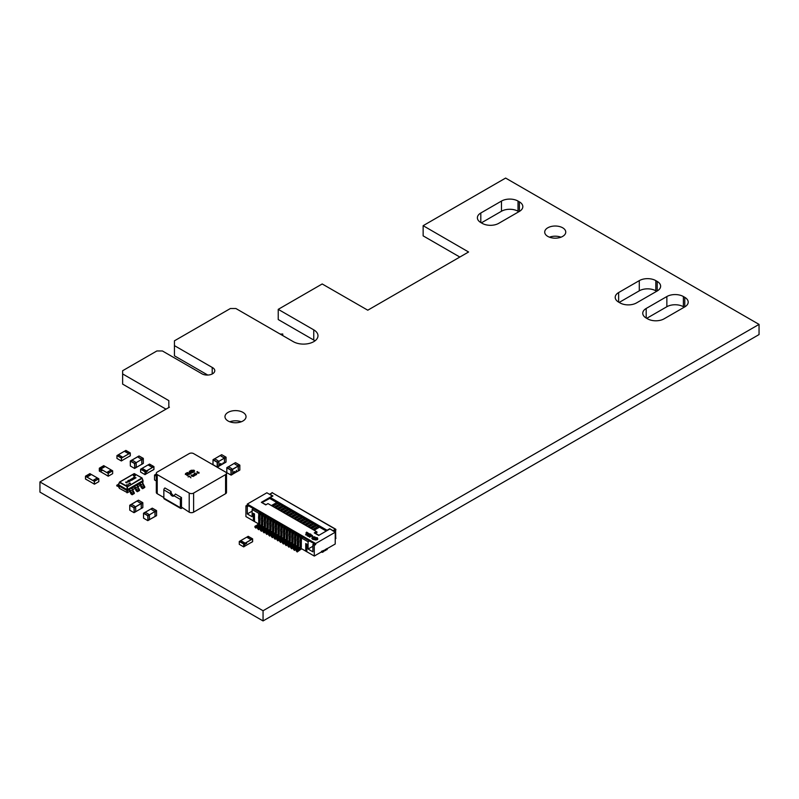 <?xml version="1.0" encoding="UTF-8"?>
<svg xmlns="http://www.w3.org/2000/svg" width="799" height="799" viewBox="0 0 799 799"><rect width="100%" height="100%" fill="white"/><g stroke="black" fill="none" stroke-linecap="round" stroke-linejoin="round"><path stroke-width="1.2" d="M263.061 610.746L263.061 620.933L759.05 334.571L759.05 324.394L263.061 610.746L39.95 481.927L169.428 407.18L168.829 407.041L168.829 400.619L122.627 373.922L122.627 370.736L156.874 350.961L162.397 350.961L201.568 373.572A7.541 4.355 0 0 0 209.897 374.781A7.541 4.355 0 0 0 214.781 370.706A7.541 4.355 0 0 0 212.204 367.43L174.432 345.627L174.432 340.823L230.382 308.524L235.905 308.524L293.303 341.662A14.452 8.35 0 0 0 309.063 343.47A14.452 8.35 0 0 0 317.982 335.76A14.452 8.35 0 0 0 313.747 329.857L278.232 309.353L322.197 283.965L367.77 310.202L468.584 251.995L423.14 225.688L505.617 178.067L759.05 324.394M263.061 620.933L39.95 492.114L39.95 481.927M165.992 409.158L122.627 384.099L122.627 373.922M207.76 375.051L174.432 355.815L174.432 345.627M314.976 340.853A14.452 8.35 0 0 0 313.747 340.044L278.232 319.54L278.232 309.353M459.834 257.048L423.14 235.865L423.14 225.688M241.248 421.782A10.527 6.072 0 0 0 229.762 421.782M481.358 222.861L501.482 211.246A11.695 6.752 180 0 1 518.022 211.246L518.841 211.725M560.968 237.183A10.527 6.072 0 0 0 549.482 237.183M619.175 302.431L639.29 290.816A11.695 6.752 180 0 1 655.829 290.816L656.658 291.295M646.731 318.342L666.855 306.726A11.695 6.752 180 0 1 683.395 306.726L684.224 307.206M228.065 420.983A10.527 6.072 0 0 0 239.53 422.301A10.527 6.072 0 0 0 246.032 416.688A10.527 6.072 0 0 0 235.505 410.606A10.527 6.072 0 0 0 224.978 416.688A10.527 6.072 0 0 0 228.065 420.983M519.4 201.857A11.695 6.752 180 0 1 522.826 206.631A11.695 6.752 180 0 1 519.4 211.405L498.726 223.34A11.695 6.752 180 0 1 482.187 223.34L480.808 222.551A11.695 6.752 180 0 1 477.383 217.777A11.695 6.752 180 0 1 480.808 213.003L501.482 201.068A11.695 6.752 180 0 1 518.022 201.068L519.4 201.857L519.4 211.405M547.784 236.394A10.527 6.072 0 0 0 559.26 237.712A10.527 6.072 0 0 0 565.752 232.1A10.527 6.072 0 0 0 555.225 226.017A10.527 6.072 0 0 0 544.708 232.1A10.527 6.072 0 0 0 547.784 236.394M657.207 281.428A11.695 6.752 180 0 1 660.633 286.202A11.695 6.752 180 0 1 657.207 290.976L636.533 302.911A11.695 6.752 180 0 1 620.004 302.911L618.626 302.112A11.695 6.752 180 0 1 615.2 297.338A11.695 6.752 180 0 1 618.626 292.564L639.29 280.629A11.695 6.752 180 0 1 655.829 280.629L657.207 281.428L657.207 290.976M684.773 297.338A11.695 6.752 180 0 1 688.199 302.112A11.695 6.752 180 0 1 684.773 306.886L664.099 318.821A11.695 6.752 180 0 1 647.56 318.821L646.181 318.022A11.695 6.752 180 0 1 642.756 313.248A11.695 6.752 180 0 1 646.181 308.474L666.855 296.539A11.695 6.752 180 0 1 683.395 296.539L684.773 297.338L684.773 306.886M212.204 373.982L212.204 367.43M280.289 334.142L282.746 333.982L282.746 335.41L280.289 333.982M223.271 462.761L222.801 463.42M220.394 455.51L220.404 455.49A11.695 6.752 0 0 0 224.639 457.897L224.689 458.007A11.695 6.752 120 0 0 224.699 462.831L218.706 466.296L224.699 462.831M221.353 463.869L220.314 463.79L219.765 464.668L220.344 465.018L220.914 464.179L220.115 464.778L220.214 464.189L221.353 463.869L220.654 463.54L219.935 464.319L220.344 465.018M220.953 463.82L220.904 464.509M220.844 464.079L219.915 464.569M214.282 458.986L214.402 458.916A11.695 6.752 180 0 1 218.586 461.333L218.696 461.522A11.695 6.752 -60 0 1 218.696 466.366L217.418 467.095L218.696 466.366M220.334 455.53A11.695 6.752 -60 0 1 220.344 455.48L220.444 455.42A11.695 6.752 0 0 0 224.639 457.837L224.749 458.037A11.695 6.752 120 0 0 224.749 462.871L224.629 462.931A11.695 6.752 180 0 1 224.589 462.921M220.374 455.42A11.695 6.752 0 0 0 220.384 455.42L214.472 458.936M224.699 462.861A11.695 6.752 120 0 0 224.719 462.931L226.017 462.002M224.639 457.897L218.656 461.472L224.689 458.007M218.656 466.426L217.388 467.165L213.043 464.748L217.198 467.095L217.198 462.261L213.013 459.844L212.963 464.618L217.198 467.095M214.402 458.916L213.123 459.655L214.312 458.916M155.246 511.43L155.246 511.44A11.695 6.752 -60 0 0 155.236 516.304L149.253 519.759L155.306 516.374A11.695 6.752 -60 0 1 155.296 511.5L155.266 511.34A11.695 6.752 -60 0 0 155.246 511.43L155.176 511.31A11.695 6.752 180 0 1 150.991 508.883L150.921 508.883A11.695 6.752 180 0 0 150.981 508.933L152.269 508.154L150.991 508.883M149.233 514.995L147.965 515.725L147.965 520.568L147.745 515.725L143.55 513.308L143.55 518.151L147.775 520.638L149.243 519.829A11.695 6.752 120 0 0 149.233 514.995L155.176 511.37A11.695 6.752 180 0 1 150.991 508.953L145.009 512.409M147.745 520.568L149.193 519.899M149.173 514.886L149.133 514.796A11.695 6.752 0 0 0 144.939 512.389L144.829 512.449M155.176 511.37L149.203 514.926M144.859 512.379L143.51 513.248L143.55 518.022M155.146 516.384A11.695 6.752 0 0 0 155.186 516.394L156.564 515.605L156.564 510.761L155.296 511.5M155.256 516.404A11.695 6.752 -60 0 1 155.256 516.394L156.534 515.675L155.286 516.344M156.314 474.306A11.695 6.752 180 0 0 155.965 474.187L154.537 475.055L154.537 479.889L156.314 480.958L154.577 479.959L154.577 475.115L156.314 475.864M236.524 470.331L236.164 471.001M234.177 463.47L234.227 463.44A11.695 6.752 0 0 0 238.422 465.857L238.472 465.957A11.695 6.752 120 0 0 238.482 470.791L232.489 474.246L238.412 470.831M235.126 471.819L234.387 471.47L233.658 472.239L234.127 472.978L234.696 472.139L233.897 472.728L233.997 472.149L234.796 471.81L234.686 472.469L235.126 471.819L234.147 471.77L233.608 472.648L234.127 472.978M234.686 472.469L234.736 471.77M234.626 472.029L233.698 472.529M228.065 466.896L228.184 466.866A11.695 6.752 180 0 1 232.359 469.293L232.429 469.422M232.439 474.386L231.171 475.125L226.826 472.708L230.981 475.055L230.981 470.221L226.796 467.795L226.826 472.708L230.981 475.055M234.117 463.48A11.695 6.752 -60 0 1 234.127 463.44L234.207 463.35A11.695 6.752 0 0 0 238.422 465.797L238.521 465.987A11.695 6.752 120 0 0 238.531 470.821L238.412 470.891A11.695 6.752 180 0 1 238.372 470.881M235.395 462.711L234.177 463.36A11.695 6.752 0 0 0 234.157 463.38L228.254 466.896M238.472 465.957L232.479 469.482A11.695 6.752 -60 0 1 232.469 474.326M232.399 469.353L238.422 465.857M228.184 466.866L226.906 467.605L228.095 466.876M136 462.801L134.731 463.53L134.731 468.374L134.512 463.53L130.327 461.113L130.327 465.957L134.552 468.444L136.01 467.635A11.695 6.752 120 0 0 136 462.801L142.032 459.145A11.695 6.752 -60 0 0 142.012 459.235L135.98 462.751M141.912 464.189A11.695 6.752 0 0 0 141.952 464.199L136.03 467.565L142.002 464.109A11.695 6.752 -60 0 1 142.012 459.275M131.745 460.204L137.648 456.758A11.695 6.752 120 0 0 137.638 456.798M141.942 459.175A11.695 6.752 180 0 1 137.768 456.758L137.748 456.748A11.695 6.752 180 0 1 137.698 456.688L137.698 456.688M134.512 468.374L135.96 467.705M135.94 462.691L135.9 462.601A11.695 6.752 0 0 0 131.705 460.194L131.605 460.254M142.022 464.209A11.695 6.752 -60 0 1 142.022 464.199L142.072 464.179A11.695 6.752 -60 0 1 142.062 459.305L142.032 459.145M142.012 459.155L141.942 459.115A11.695 6.752 180 0 1 137.768 456.688L139.036 455.959L137.768 456.688M141.982 464.139L134.731 468.374M142.052 464.199L143.381 463.34L142.052 464.149L143.331 463.41L143.331 458.566L142.062 459.305M135.381 506.886L141.393 503.35A11.695 6.752 180 0 1 137.218 500.933L137.098 501.003A11.695 6.752 120 0 0 137.088 501.043M135.47 511.829L141.453 508.354A11.695 6.752 -60 0 1 141.463 503.51L141.463 503.48A11.695 6.752 -60 0 1 141.483 503.38L141.513 503.46A11.695 6.752 180 0 1 141.503 503.45L141.513 503.54A11.695 6.752 -60 0 0 141.503 508.384L142.781 507.645L142.781 502.811L141.513 503.54M131.196 504.439L137.128 500.933A11.695 6.752 180 0 0 137.198 500.973L131.226 504.449M141.393 503.42A11.695 6.752 180 0 1 137.218 500.993M141.433 508.384L142.781 507.515M135.45 507.035L134.182 507.774L134.182 512.608L133.962 507.774L129.778 505.358L129.778 510.191L133.992 512.678L135.46 511.869A11.695 6.752 120 0 0 135.45 507.035L135.351 506.846A11.695 6.752 0 0 0 131.156 504.429L131.076 504.429M133.962 512.608L135.411 511.949M141.473 508.434L141.483 508.444A11.695 6.752 -60 0 1 141.473 508.434L142.831 507.585L142.831 502.741L138.487 500.194L137.218 500.933M138.377 500.264L137.148 500.923M135.421 506.975L141.463 503.51M95.131 479.909L94.632 479.56L95.181 479.879L93.533 480.828L94.352 481.368L94.352 484.114L92.974 483.315L94.412 484.204L98.816 481.657L98.816 478.791L94.412 481.338L94.412 484.204M94.632 479.56L97.328 477.932L91.376 474.496L86.971 477.043L92.924 480.549L94.632 479.56M93.533 480.828L94.412 481.338M95.73 478.921L97.937 478.281L98.816 478.791M86.971 477.043L92.924 480.549M92.924 480.479L97.328 477.932M89.668 475.485L86.362 476.753L85.533 476.284L85.533 479.02L86.971 479.849M91.326 474.526L89.178 475.135M88.569 476.054L86.362 476.693L85.483 476.184L89.888 473.637L90.776 474.147L89.118 475.105L89.668 475.425M85.483 476.184L85.483 479.05L86.911 479.879M97.887 478.321L97.328 478.002M85.533 479.02L94.352 484.114L94.352 481.368L85.533 476.284L85.533 479.02M101.853 467.815L100.195 468.773L99.376 468.294L99.376 471.03L100.754 471.889L99.316 471.06L99.316 468.194L103.73 465.647L104.609 466.157L102.402 468.134L101.853 467.755L102.402 468.064M103.011 467.145L104.609 466.157M100.195 468.773L99.316 468.194M100.195 468.703L101.853 467.755M100.804 469.053L106.756 472.559L111.171 469.942L105.218 466.506L100.804 469.053L106.756 472.559M106.756 472.489L111.171 469.942M107.366 472.838L108.195 473.388L108.195 476.124L106.816 475.385L108.245 476.214L108.245 473.348L107.366 472.838L109.024 471.889L108.464 471.57L108.964 471.919M109.573 470.931L111.78 470.301L112.659 470.811L108.245 473.348M112.659 470.811L112.659 473.667L108.245 476.214M101.413 470.641L101.962 470.641M101.583 470.891L101.133 470.261M101.213 470.022L101.813 470.391M99.376 471.03L108.195 476.124L108.195 473.388L99.376 468.294L99.376 471.03M101.083 469.712L101.583 470.301M100.594 470.212L100.604 469.403L99.645 469.323L100.594 470.212L99.735 469.133M100.494 469.902L100.005 469.253M111.72 470.331L111.171 470.012M105.158 466.546L104.609 466.226M145.018 471.76L145.897 471.25L145.068 471.79L145.068 474.526L146.447 473.737L145.018 474.626L145.018 471.76L140.604 469.213L140.604 472.079L145.018 474.626M144.299 470.331L146.507 470.961L152.459 467.525L148.045 464.918L142.092 468.354L145.897 471.25M143.69 469.343L141.483 468.703L140.604 469.213M142.092 468.354L146.507 470.901L152.459 467.465M150.861 466.476L153.068 467.175L153.887 466.696L153.887 469.442L152.509 470.301L153.947 469.472L153.947 466.606L153.068 467.115L150.861 466.476L148.654 464.569L149.533 464.059L153.947 466.606M150.252 465.557L148.654 464.569M147.386 470.921L146.886 471.38M145.068 474.526L153.887 469.442L153.887 466.696L145.068 471.79L145.068 474.526M147.805 470.651L147.445 471.16M146.646 471.8L145.827 471.73L145.857 472.698L146.646 471.8L145.877 471.76L145.857 472.698M146.047 471.65L145.568 472.379L146.107 471.68L146.297 472.299M146.247 471.959L145.518 472.339M148.654 464.628L148.105 464.948M142.092 468.424L141.543 468.733M126.112 452.254L129.418 453.522L130.247 453.043L130.247 455.78L128.809 456.609M127.211 452.823L129.418 453.462L130.297 452.953L125.882 450.406L125.004 450.976L126.602 451.904M125.004 450.916L126.661 451.874L126.112 452.184M130.297 452.953L130.297 455.82L128.869 456.648M118.442 454.701L122.856 457.308L128.809 453.812L124.394 451.265L118.442 454.701L122.856 457.308M122.856 457.248L128.809 453.812M120.649 456.678L121.148 456.329L120.599 456.648L122.247 457.597L121.418 458.137L121.418 460.873L122.796 460.084L121.368 460.973L116.954 458.426L116.954 455.56L117.843 455.05L120.04 455.69M122.247 457.597L121.368 458.107L116.954 455.56M121.368 458.107L121.368 460.973M125.004 450.976L124.454 451.295M118.442 454.771L117.892 455.08M121.418 460.873L130.247 455.78L130.247 453.043L121.418 458.137L121.418 460.873M243.685 544.009L244.574 543.5L243.745 544.039L243.745 546.776L245.123 545.977L243.685 546.876L243.685 544.009L239.281 541.462L239.281 544.329L243.685 546.876M242.976 542.571L245.173 543.21L251.136 539.715L246.721 537.168L240.769 540.603L244.574 543.5M242.367 541.592L240.159 540.953L239.281 541.462M240.769 540.603L245.173 543.15L251.136 539.715M249.528 538.726L251.735 539.425L252.564 538.945L252.564 541.682L251.186 542.541L252.624 541.712L252.624 538.846L251.735 539.355L249.528 538.726L247.33 536.818L248.209 536.309L252.624 538.846M248.928 537.797L247.33 536.818M246.601 543.39L246.092 543.739M246.482 542.891L245.962 543.4M243.745 546.776L252.564 541.682L252.564 538.945L243.745 544.039L243.745 546.776M245.313 544.049L244.504 543.979L244.534 544.938L245.313 544.049L244.554 544.009L244.534 544.938M244.724 543.889L244.913 544.519M244.923 544.209L244.194 544.588M247.33 536.878L246.781 537.198M240.769 540.663L240.219 540.983M225.578 472.059L193.608 453.602A3.116 1.798 0 0 0 189.203 453.602L157.223 472.059A3.116 1.798 0 0 0 156.314 473.338A3.116 1.798 0 0 0 157.223 474.606L189.203 493.073A3.116 1.798 0 0 0 193.608 493.073L225.578 474.606A3.116 1.798 0 0 0 226.497 473.338A3.116 1.798 0 0 0 225.578 472.059M193.608 493.073L193.608 512.169A3.116 1.798 180 0 1 189.203 512.169L181.483 507.075L181.483 497.527L175.42 494.022L174.022 495.76A3.116 1.798 60 0 1 173.673 496.089A3.116 1.798 60 0 1 170.197 493.552L171.006 491.475L164.944 487.979A1.558 0.899 120 0 0 163.845 489.887L163.845 498.157A1.558 0.899 120 0 0 164.165 498.876L180.704 508.424A1.558 0.899 120 0 0 181.483 508.344L182.172 507.944M181.483 497.527A1.558 0.899 120 0 0 180.374 499.435L180.374 507.705A1.558 0.899 120 0 0 180.704 508.424M226.497 473.338L226.497 492.434A3.116 1.798 180 0 1 225.578 493.702L225.578 474.606M193.608 512.169L225.578 493.702M157.223 474.606L157.223 493.702L163.845 497.527M157.223 493.702A3.116 1.798 180 0 1 156.314 492.434L156.314 473.338M195.016 472.958L195.056 474.147L196.574 473.697L196.614 474.536L194.896 474.376L194.557 473.118L195.176 473.108M194.796 473.258L195.056 474.147L196.574 473.697L196.614 474.536M194.217 473.577L195.016 473.018M193.398 476.394L191.61 476.174L191.191 475.065L193.008 475.305L193.398 476.454M191.191 475.125L193.008 475.365M189.463 476.084L190.911 477.802L189.413 476.394L188.095 476.873L189.633 476.184M192.449 472.728L189.753 471.53L190.941 473.607L187.575 472.788L189.623 474.366L186.866 472.768L190.502 473.238L189.253 471.39L189.693 471.14L192.449 472.728M187.296 475.585L188.035 474.496L185.358 474.456L185.588 473.467L186.676 473.398L185.688 474.226L188.374 474.266L187.296 475.585M186.896 475.415L188.035 474.496M185.358 474.456L186.277 473.168M185.867 473.657L185.688 474.286L186.836 474.207M186.836 474.276L188.374 474.266L188.135 475.265M197.403 471.57L197.453 472.768L198.971 472.319L199.011 473.158L197.283 472.998L196.944 471.74L197.563 471.73M197.193 471.869L197.453 472.768L198.971 472.319L199.011 473.158M193.937 471.869L193.188 472.309L190.432 470.711L193.997 470.212L194.616 471.001L193.937 471.869M193.797 474.336L195.655 475.065L194.337 475.105L194.257 475.864L194.027 475.115L192.719 474.956L194.047 474.936L193.797 474.336M174.132 495.6A3.116 1.798 60 0 1 171.006 491.475M187.875 475.125L188.035 474.556L187.875 475.125M185.358 474.526L185.588 473.537M185.867 473.727L185.688 474.286L185.867 473.727M188.374 474.326L188.135 475.325M197.453 472.828L197.193 471.939L197.653 472.359M198.971 472.379L199.011 473.218M197.822 472.479L198.761 473.078L198.701 472.509L197.822 472.958L198.701 472.509M189.942 471.81L191.111 473.507M189.902 474.197L187.565 472.798M187.336 472.559L190.042 473.118M189.693 471.2L192.399 472.768M190.492 470.741L191.211 470.261M191.211 470.331L193.997 470.212M193.997 470.271L194.606 471.04M191.101 470.671L193.258 471.979L193.638 470.431L191.101 470.671L193.258 471.919L193.638 470.431M189.633 476.244L190.911 477.862M188.155 476.913L189.463 476.154M191.41 475.205L191.89 476.054L191.41 475.275L193.178 476.244L191.41 475.205L191.89 475.994L193.178 476.244L192.739 475.485M194.087 474.226L194.357 474.916M194.357 474.976L195.555 475.115M194.557 475.695L194.337 475.105M193.038 474.826L194.047 474.936M195.056 474.216L194.796 473.318L195.256 473.737M196.574 473.767L196.614 474.596M195.425 473.857L196.374 474.456L196.314 473.887L195.425 474.346L196.314 473.887M297.188 551.979L296.089 550.701L297.188 551.979L301.652 548.763M313.178 529.697L316.584 528.369M297.188 551.34L301.323 547.365L301.323 537.817L300.224 537.178L301.603 536.379M301.323 537.817L302.701 537.018M301.323 541.003L300.224 540.364L300.224 537.178M301.043 541.153L300.224 540.364M301.043 543.07L299.945 542.431L299.945 540.524M301.323 547.365L300.224 546.726L300.224 542.591M300.494 548.793L299.395 548.164L300.224 546.726M296.089 550.701L299.395 548.164M294.432 550.391L293.333 549.113L294.432 550.391L298.896 547.175M310.421 528.109L313.827 526.781M294.432 549.752L298.566 545.777L298.566 536.229L297.468 535.59L298.846 534.791M298.566 536.229L299.945 535.43M298.566 539.405L297.468 538.766L297.468 535.59M298.287 539.565L297.468 538.766M298.287 541.472L297.188 540.843L297.188 538.926M298.566 545.777L297.468 545.138L297.468 541.003M297.737 547.205L296.639 546.566L297.468 545.138M293.333 549.113L296.639 546.566M291.675 548.793L290.576 547.525L291.675 548.793L296.139 545.577M307.665 526.521L311.071 525.183M291.675 548.164L295.81 544.179L295.81 534.631L294.711 533.992L296.089 533.203M295.81 534.631L297.188 533.842M295.81 537.817L294.711 537.178L294.711 533.992M295.53 537.977L294.711 537.178M295.53 539.884L294.432 539.245L294.432 537.337M295.81 544.179L294.711 543.54L294.711 539.405M294.981 545.617L293.882 544.978L294.711 543.54M290.576 547.525L293.882 544.978M288.918 547.205L287.82 545.927L288.918 547.205L293.383 543.989M304.908 524.923L308.314 523.595M288.918 546.566L293.053 542.591L293.053 533.043L291.955 532.404L293.333 531.605M293.053 533.043L294.432 532.244M293.053 536.229L291.955 535.59L291.955 532.404M292.774 536.379L291.955 535.59M292.774 538.296L291.675 537.657L291.675 535.749M293.053 542.591L291.955 541.952L291.955 537.817M292.224 544.019L291.126 543.39L291.955 541.952M287.82 545.927L291.126 543.39M286.162 545.617L285.063 544.339L286.162 545.617L290.626 542.401M302.152 523.335L305.558 522.007M286.162 544.978L290.297 541.003L290.297 531.455L289.198 530.816L290.576 530.017M290.297 531.455L291.675 530.656M290.297 534.631L289.198 533.992L289.198 530.816M290.017 534.791L289.198 533.992M290.017 536.698L288.918 536.069L288.918 534.151M290.297 541.003L289.198 540.364L289.198 536.229M289.468 542.431L288.369 541.792L289.198 540.364M285.063 544.339L288.369 541.792M283.405 544.019L282.307 542.751L283.405 544.019L287.87 540.803M299.395 521.747L302.801 520.409M283.405 543.39L287.54 539.405L287.54 529.857L286.442 529.228L287.82 528.429M287.54 529.857L288.918 529.068M287.54 533.043L286.442 532.404L286.442 529.228M287.27 533.203L286.442 532.404M287.27 535.11L286.162 534.471L286.162 532.563M287.54 539.405L286.442 538.766L286.442 534.631M286.711 540.843L285.613 540.204L286.442 538.766M282.307 542.751L285.613 540.204M280.649 542.431L279.55 541.153L280.649 542.431L285.113 539.215M296.639 520.149L300.044 518.821M280.649 541.792L284.784 537.817L284.784 528.269L283.685 527.63L285.063 526.841M284.784 528.269L286.162 527.47M284.784 531.455L283.685 530.816L283.685 527.63M284.514 531.615L283.685 530.816M284.514 533.522L283.405 532.883L283.405 530.975M284.784 537.817L283.685 537.178L283.685 533.043M283.955 539.245L282.856 538.616L283.685 537.178M279.55 541.153L282.856 538.616M277.892 540.843L276.794 539.565L277.892 540.843L282.357 537.627M293.882 518.561L297.288 517.233M277.892 540.204L282.027 536.229L282.027 526.681L280.928 526.042L282.307 525.243M282.027 526.681L283.405 525.882M282.027 529.857L280.928 529.228L280.928 526.042M281.757 530.017L280.928 529.228M281.757 531.924L280.649 531.295L280.649 529.377M282.027 536.229L280.928 535.59L280.928 531.455M281.198 537.657L280.099 537.018L280.928 535.59M276.794 539.565L280.099 537.018M275.136 539.245L274.037 537.977L275.136 539.245L279.6 536.029M291.126 516.973L294.531 515.635M275.136 538.616L279.27 534.631L279.27 525.083L278.172 524.454L279.55 523.655M279.27 525.083L280.649 524.294M279.27 528.269L278.172 527.63L278.172 524.454M279.001 528.429L278.172 527.63M279.001 530.336L277.892 529.697L277.892 527.789M279.27 534.631L278.172 534.002L278.172 529.857M278.442 536.069L277.343 535.43L278.172 534.002M274.037 537.977L277.343 535.43M272.379 537.657L271.28 536.389L272.379 537.657L276.844 534.441M288.369 515.375L291.775 514.047M272.379 537.018L276.514 533.043L276.514 523.495L275.415 522.856L276.794 522.067M276.514 523.495L277.892 522.696M276.514 526.681L275.415 526.042L275.415 522.856M276.244 526.841L275.415 526.042M276.244 528.748L275.136 528.109L275.136 526.201M276.514 533.043L275.415 532.404L275.415 528.269M275.685 534.471L274.586 533.842L275.415 532.404M271.28 536.389L274.586 533.842M269.623 536.069L268.524 534.791L269.623 536.069L274.087 532.853M285.613 513.787L289.018 512.459M269.623 535.43L273.757 531.455L273.757 521.907L272.659 521.268L274.037 520.469M273.757 521.907L275.136 521.108M273.757 525.083L272.659 524.454L272.659 521.268M273.488 525.243L272.659 524.454M273.488 527.15L272.379 526.521L272.379 524.603M273.757 531.455L272.659 530.816L272.659 526.681M272.928 532.883L271.83 532.244L272.659 530.816M268.524 534.791L271.83 532.244M266.866 534.471L265.767 533.203L266.866 534.471L271.33 531.255M282.856 512.199L286.262 510.861M266.866 533.842L271.001 529.857L271.001 520.309L269.902 519.68L271.28 518.881M271.001 520.309L272.379 519.52M271.001 523.495L269.902 522.856L269.902 519.68M270.731 523.655L269.902 522.856M270.731 525.562L269.623 524.923L269.623 523.015M271.001 529.857L269.902 529.228L269.902 525.083M270.182 531.295L269.073 530.656L269.902 529.228M265.767 533.203L269.073 530.656M264.109 532.883L263.011 531.615L264.109 532.883L268.574 529.667M280.099 510.601L282.956 508.953L283.515 509.273M264.109 532.244L268.244 528.269L268.244 518.721L267.146 518.082L268.524 517.293M268.244 518.721L269.623 517.922M268.244 521.907L267.146 521.268L267.146 518.082M267.975 522.067L267.146 521.268M267.975 523.974L266.866 523.335L266.866 521.427M268.244 528.269L267.146 527.63L267.146 523.495M267.425 529.697L266.317 529.068L267.146 527.63M263.011 531.615L266.317 529.068M261.353 531.295L260.254 530.017L261.353 531.295L265.817 528.079M277.343 509.013L280.199 507.365L280.759 507.685M261.353 530.656L265.488 526.681L265.488 517.133L264.389 516.494L265.767 515.695M265.488 517.133L266.866 516.334M265.488 520.309L264.389 519.68L264.389 516.494M265.218 520.469L264.389 519.68M265.218 522.376L264.109 521.747L264.109 519.829M265.488 526.681L264.389 526.042L264.389 521.907M264.669 528.109L263.56 527.47L264.389 526.042M260.254 530.017L263.56 527.47M258.596 529.697L257.498 528.429L258.596 529.697L263.071 526.481M274.586 507.425L277.443 505.767L278.002 506.087M258.596 529.068L262.731 525.083L262.731 515.535L261.633 514.906L263.011 514.107M262.731 515.535L264.109 514.746M262.731 518.721L261.633 518.082L261.633 514.906M262.462 518.881L261.633 518.082M262.462 520.788L261.353 520.149L261.353 518.241M262.731 525.083L261.633 524.454L261.633 520.309M261.912 526.521L260.804 525.882L261.633 524.454M257.498 528.429L260.804 525.882M255.84 528.109L254.741 526.841L255.84 528.109L260.314 524.893M271.83 505.827L274.686 504.179L275.246 504.499M255.84 527.47L259.975 523.495L259.975 513.947L258.876 513.308L260.254 512.519M259.975 513.947L261.353 513.148M259.975 517.133L258.876 516.494L258.876 513.308M259.705 517.293L258.876 516.494M259.705 519.2L258.596 518.561L258.596 516.653M259.975 523.495L258.876 522.856L258.876 518.721M259.156 524.923L258.047 524.294L258.876 522.856M254.741 526.841L258.047 524.294M326.951 549.113L325.173 550.601A1.169 0.679 0 0 0 324.014 551.27L322.546 552.299L321.168 552.139M324.014 550.311L321.448 551.34M327.181 548.474L325.173 549.642M301.183 547.605L301.463 537.957L302.841 537.168L309.453 540.983L308.074 541.782L308.074 549.033L312.898 551.819L312.898 544.558L314.277 545.357L314.277 556.054L306.836 551.759L306.836 544.179L305.737 543.54L305.737 551.18L306.836 551.819L306.836 544.179L305.737 543.54L305.737 551.12L300.804 548.274M254.462 521.587L253.363 520.948L253.363 513.308L254.462 513.947L254.521 521.557M316.484 531.804L317.143 532.184L315.375 533.203L318.961 535.27M326.242 531.065L319.49 527.17L314.137 530.256M312.759 529.457L318.112 526.371L316.734 525.582L311.38 528.668M310.002 527.869L315.355 524.783L313.977 523.984L308.624 527.07M307.245 526.281L312.599 523.195L311.22 522.396L305.867 525.482M304.489 524.683L309.842 521.597L308.464 520.808L303.111 523.894M301.732 523.095L307.086 520.009L305.707 519.21L300.354 522.296M298.976 521.507L304.329 518.421L302.951 517.622L297.598 520.708M296.219 519.909L301.573 516.823L300.194 516.034L294.841 519.12M293.463 518.321L298.816 515.235L297.438 514.436L292.084 517.522M290.706 516.733L296.059 513.647L294.681 512.848L289.338 515.934M287.96 515.135L293.303 512.049L291.925 511.26L286.581 514.346M285.203 513.547L290.546 510.461L289.168 509.662L283.825 512.748M282.447 511.959L287.79 508.873L286.412 508.074L281.068 511.16M279.69 510.361L285.033 507.275L283.655 506.486L278.312 509.572M276.933 508.773L282.277 505.687L280.898 504.888L275.555 507.974M274.177 507.185L279.52 504.099L278.142 503.3L272.799 506.386M287.79 510.461L287.79 508.873L289.168 509.662M301.573 518.421L301.573 516.823L302.951 517.622M304.329 520.009L304.329 518.421L305.707 519.21M307.086 521.597L307.086 520.009L308.464 520.808M290.546 512.049L290.546 510.461L291.925 511.26M315.355 526.371L315.355 524.783L316.734 525.582M312.599 524.783L312.599 523.195L313.977 523.984M309.842 523.195L309.842 521.597L311.22 522.396M293.303 513.647L293.303 512.049L294.681 512.848M296.059 515.235L296.059 513.647L297.438 514.436M298.816 516.823L298.816 515.235L300.194 516.034M285.033 508.873L285.033 507.275L286.412 508.074M282.277 507.275L282.277 505.687L283.655 506.486M279.52 505.687L279.52 504.099L280.898 504.888M271.42 505.587L276.764 502.501L278.142 503.3M276.764 504.099L276.764 502.501L269.732 498.446L261.912 502.651M318.112 527.969L318.112 526.371L319.49 527.17M332.853 530.876L335.28 529.158L272.219 492.753L269.792 494.152L272.928 495.969L270.292 497.487L327.071 530.276L326.791 530.746M335.22 538.736L335.72 529.927L333.732 531.065L329.707 528.748L327.071 530.276M315.595 555.285L335.22 544.019L335.22 532.244L329.707 528.748M262.242 502.841L266.047 504.718M269.732 498.446L270.292 497.487M305.947 533.033L307.645 532.723L306.636 532.134L305.947 533.033L307.645 532.723M308.704 533.482L307.735 534.062L308.314 534.401L309.163 533.742M308.784 534.301L309.842 534.131L309.553 534.751L310.611 533.992L308.784 534.301L309.832 534.131M310.372 534.521L310.941 534.661L310.122 535.02L310.941 534.651M309.682 534.801L310.402 534.711M310.981 535.51L311.69 535.12L311.161 534.741L310.641 535.04L311.121 535.43M306.756 534.921L307.126 535.759L308.244 535.12L306.756 534.921L307.126 535.769L308.244 535.12M329.707 529.068L318.691 535.43L314.277 532.883L316.484 531.605L267.975 503.6L265.767 504.878L261.353 502.331L272.379 495.969L266.866 492.783L247.3 504.079L247.3 505.098L245.922 505.897L245.922 516.583L253.363 520.888L253.363 513.308L254.462 513.947L254.462 521.517L258.357 523.764M335.22 532.244L315.655 543.54L247.3 504.079M310.042 536.299L310.491 536.558L309.642 537.228L310.481 536.558M308.194 536.349L309.583 536.509L309.243 535.739L309.423 536.429L308.194 536.359L309.583 536.519L309.613 535.889M308.334 535.31L307.365 535.909L308.784 535.58M305.568 534.861L307.275 534.561L306.267 533.972L305.568 534.861L307.275 534.551M311.81 535.27L310.841 535.859L311.42 536.199L312.269 535.53M307.136 533.083L307.505 533.922L308.624 533.283L307.136 533.083L307.505 533.932L308.624 533.283M312.349 536.718L311.89 538.396L312.559 539.255L315.995 540.054L317.812 539.045L317.343 537.707L313.967 537.447L317.023 538.766L316.764 539.465L315.166 539.455L313.028 538.965L312.848 537.717L312.848 536.998L314.956 536.938L312.349 536.718L311.89 538.396L313.827 539.625L317.283 539.734L317.812 539.045L317.343 537.707M312.848 536.998L312.848 537.717L312.848 536.998L314.956 536.928M313.787 537.837L317.023 538.756L316.764 539.455L317.023 538.766M292.913 542.831L293.193 533.183L294.571 532.324L293.193 531.535L291.815 532.394L291.815 535.67M295.67 544.419L295.95 534.781L297.328 533.922L295.95 533.123L294.571 533.982L294.571 537.258M298.427 546.007L298.706 536.369L300.084 535.51L298.706 534.711L297.328 535.57L297.328 538.846M302.841 537.168L301.463 536.309L300.084 537.168L300.084 540.444M309.453 540.983L315.655 544.558L315.655 543.54M247.3 505.098L260.114 512.499L258.736 513.298L258.736 516.573M290.157 541.233L290.437 531.595L291.815 530.736L290.437 529.937L289.058 530.796L289.058 534.072M287.4 539.645L287.68 530.007L289.058 529.148L287.68 528.349L286.302 529.208L286.302 532.484M284.644 538.057L284.923 528.409L286.302 527.55L284.923 526.761L283.545 527.62L283.545 530.896M281.887 536.459L282.167 526.821L283.545 525.962L282.167 525.163L280.789 526.022L280.789 529.298M279.131 534.871L279.41 525.233L280.789 524.374L279.41 523.575L278.032 524.434L278.032 527.71M276.374 533.283L276.654 523.635L278.032 522.776L276.654 521.987L275.275 522.846L275.275 526.122M273.618 531.685L273.897 522.047L275.275 521.188L273.897 520.389L272.519 521.248L272.519 524.524M270.871 530.097L271.141 520.459L272.519 519.6L271.141 518.801L269.762 519.66L269.762 522.936M268.114 528.509L268.384 518.861L269.762 518.002L268.384 517.213L267.006 518.072L267.006 521.347M265.358 526.911L265.628 517.273L267.006 516.414L265.628 515.615L264.249 516.474L264.249 519.759M262.601 525.323L262.871 515.685L264.249 514.826L262.871 514.027L261.493 514.886L261.493 518.161M259.845 523.735L260.114 514.087L261.493 513.298L260.114 512.499M291.815 537.737L291.815 542.191M294.571 539.325L294.571 543.779M297.328 540.923L297.328 545.377M300.084 542.511L300.084 546.965M312.898 546.246L308.074 549.033M253.503 508.683L252.124 509.472L252.124 516.733L247.3 513.947L247.3 506.686L245.922 505.897M252.124 511.16L247.3 513.947M289.058 536.149L289.058 540.603M286.302 534.551L286.302 539.005M283.545 532.963L283.545 537.417M280.789 531.375L280.789 535.829M278.032 529.777L278.032 534.231M275.275 528.189L275.275 532.643M272.519 526.601L272.519 531.055M269.762 525.003L269.762 529.457M267.006 523.415L267.006 527.869M264.249 521.827L264.249 526.281M261.493 520.229L261.493 524.683M258.736 518.641L258.736 523.095M299.695 547.635L298.047 546.676M296.938 546.047L295.29 545.088M294.182 544.449L292.534 543.5M291.425 542.861L289.777 541.902M288.669 541.273L287.021 540.314M285.912 539.675L284.264 538.726M283.156 538.087L281.508 537.128M280.399 536.499L278.751 535.54M277.643 534.901L275.995 533.952M274.886 533.313L273.238 532.354M272.129 531.725L270.481 530.766M269.373 530.127L267.725 529.178M266.626 528.539L264.968 527.58M263.87 526.95L262.212 525.992M261.113 525.352L259.455 524.404M301.463 537.957L308.074 541.782M298.706 536.369L300.084 537.168M295.95 534.781L297.328 535.57M293.193 533.183L294.571 533.982M290.437 531.595L291.815 532.394M287.68 530.007L289.058 530.796M284.923 528.409L286.302 529.208M282.167 526.821L283.545 527.62M279.41 525.233L280.789 526.022M276.654 523.635L278.032 524.434M273.897 522.047L275.275 522.846M271.141 520.459L272.519 521.248M268.384 518.861L269.762 519.66M265.628 517.273L267.006 518.072M262.871 515.685L264.249 516.474M260.114 514.087L261.493 514.886M252.124 509.472L258.736 513.298M315.655 555.325L314.277 556.054M315.655 544.558L314.277 545.357M312.898 544.558L314.277 543.769M248.679 505.897L247.3 506.686M316.484 532.563L316.484 531.605M294.571 532.394L295.95 533.183M297.328 533.982L298.706 534.781M300.084 535.57L301.463 536.369M291.815 530.796L293.193 531.595M289.058 529.208L290.437 530.007M286.302 527.62L287.68 528.409M283.545 526.022L284.923 526.821M280.789 524.434L282.167 525.233M278.032 522.846L279.41 523.635M275.275 521.248L276.654 522.047M272.519 519.66L273.897 520.459M269.762 518.072L271.141 518.861M267.006 516.474L268.384 517.273M264.249 514.886L265.628 515.685M261.493 513.298L262.871 514.087M309.493 537.138L310.761 536.578M307.365 535.899L309.063 535.59M307.106 535.61L307.975 535.11L306.916 535.01L307.106 535.61M306.916 535.01L307.965 535.11M306.526 534.621L305.787 534.831M310.841 535.859L312.539 535.54M310.791 535.12L311.69 535.1M311.49 535.09L310.901 535.06M309.403 534.651L310.042 534.112M310.042 534.102L310.691 534.052M307.735 534.062L309.433 533.752M307.485 533.772L308.354 533.273L307.295 533.173L307.485 533.772M307.295 533.173L308.344 533.273M306.896 532.783L306.167 532.993M312.089 537.777L311.89 538.396L312.089 537.777M315.415 538.126L315.745 538.636L315.415 538.126M313.028 538.965L312.918 537.747L313.028 538.965M316.873 537.987L316.254 538.346L316.873 537.987M133.663 475.145A0.979 0.559 0 0 0 135.041 475.944A0.979 0.559 0 0 0 133.663 475.145M135.281 475.705A0.979 0.559 0 0 0 133.413 475.705M127.63 481.697L126.981 481.927L127.63 481.697M127.68 481.497L128.14 480.768L127.85 481.318L129.328 481.517L128.399 481.797L127.76 480.908L127.68 481.437M127.91 480.998L128.479 481.248M128.379 480.638L129.248 480.149L130.167 481.148L129.388 481.178L129.148 480.299L128.319 480.608L129.178 480.109L129.538 481.138L130.207 480.838M129.388 481.178L129.148 480.299M130.547 480.019L129.887 480.249L130.547 480.019M132.444 479.819L131.465 480.379L130.497 479.35L132.444 479.819M131.905 479.35L131.845 478.551L133.183 478.581L133.233 479.38L131.905 479.35L131.845 478.621L133.183 478.581L133.233 479.38M136 477.762L135.031 478.321L134.052 477.293L136 477.762M133.034 478.361L133.573 477.642L133.203 478.182L134.542 478.202L134.082 478.841L134.372 478.311L133.034 478.291L133.153 477.792L133.034 478.291M133.283 477.892L134.422 478.691M127.091 482.926L125.803 482.037L126.881 482.137L127.091 482.986M125.833 482.556L125.803 482.037L126.881 482.206M142.242 482.306L142.891 480.658L127.46 489.577L127.46 490.846L129.148 489.877M131.775 488.359L134.382 486.851A1.248 0.719 60 0 1 135.231 487.989L135.7 489.717A1.868 1.079 -120 0 0 136.849 491.385L136.879 490.896A1.248 0.719 60 0 1 136.11 489.787L135.65 488.049A1.868 1.079 -120 0 0 134.402 486.331L134.072 486.641M137.009 485.333L139.615 483.824M118.632 485.762L127.45 490.846L127.45 492.683L130.027 491.195M130.047 491.255L126.991 492.803L126.911 489.577L118.642 484.803L119.431 488.359L127.45 492.683L119.64 488.489M142.622 482.736L142.891 481.937M142.891 480.658L142.182 478.281M119.351 488.139L118.182 486.192A1.948 1.129 60 0 1 117.303 486.152L116.764 485.263L118.072 485.023M142.901 480.658L142.102 478.371L127.45 486.831L141.832 477.952L134.352 473.637L119.7 482.097L127.181 486.411L126.911 489.577L127.45 489.577L127.45 486.831L119.431 482.506L118.632 484.793L119.351 482.416M119.64 482.067L134.152 473.617L119.5 482.077L118.532 484.584M143.001 480.449L142.032 477.942L134.152 473.617L141.892 477.932M134.242 477.253L135.47 477.892M134.542 478.261L134.422 478.761M133.183 478.641L133.233 479.44M131.905 479.42L131.845 478.621M131.995 478.641L132.065 479.3L131.995 478.701L133.093 479.35L133.014 478.691L131.995 478.641L132.065 479.23L133.093 479.29L133.014 478.691M130.676 479.31L131.905 479.949M129.428 480.748L129.248 480.209M129.388 481.238L129.198 480.718M125.833 482.626L125.803 482.107M125.962 482.127L126.552 482.157M118.821 483.745A1.868 1.079 -120 0 0 118.442 484.164L117.982 485.363A1.248 0.719 60 0 1 117.213 485.592L116.764 485.263L118.332 484.354M128.839 489.158L129.168 489.857A1.248 0.719 60 0 1 129.997 491.005L130.457 492.743A1.868 1.079 -120 0 0 131.615 494.411L131.645 493.922A1.248 0.719 60 0 1 130.876 492.813L130.407 491.075A1.868 1.079 -120 0 0 129.168 489.348L129.218 489.258A1.948 1.129 60 0 1 130.517 491.045L130.976 492.783A1.169 0.679 -120 0 0 131.705 493.822L134.262 492.923L131.645 493.922M129.168 489.348L131.376 488.079A1.868 1.079 60 0 1 132.614 489.797L133.073 491.575A1.248 0.719 -120 0 0 133.803 492.613A1.169 0.679 60 0 1 133.073 491.575L132.614 489.837A1.948 1.129 -120 0 0 131.316 488.049L128.889 489.068M135.281 488.239L132.624 489.767L134.332 492.993L132.075 494.711L134.282 493.512L133.793 492.613M134.282 493.442L134.302 492.923M134.402 486.331L136.609 485.053A1.868 1.079 60 0 1 137.857 486.781L138.337 488.529A1.248 0.719 -120 0 0 139.036 489.587A1.169 0.679 60 0 1 138.317 488.549L137.847 486.821A1.948 1.129 -120 0 0 136.559 485.023L134.462 486.231A1.948 1.129 60 0 1 135.75 488.029L136.22 489.757A1.169 0.679 -120 0 0 136.939 490.806L139.495 489.897L136.879 490.896M136.22 484.833L137.877 486.791L135.65 488.049M137.877 486.791L139.565 489.967L137.308 491.695L139.515 490.486L139.036 489.597M139.525 490.426L139.495 489.897M139.316 483.115L139.645 483.814A1.248 0.719 60 0 1 140.474 484.963L140.934 486.701A1.868 1.079 -120 0 0 142.082 488.359L142.112 487.869A1.248 0.719 60 0 1 141.343 486.761L140.884 485.023A1.868 1.079 -120 0 0 139.645 483.305L139.695 483.205A1.948 1.129 60 0 1 140.994 485.003L141.453 486.741A1.169 0.679 -120 0 0 142.172 487.78L144.729 486.871L142.112 487.869M143.101 483.785L143.55 485.532A1.248 0.719 -120 0 0 144.269 486.571A1.169 0.679 60 0 1 143.55 485.532L143.091 483.794A1.948 1.129 -120 0 0 141.793 481.997L139.366 483.015M139.645 483.305L141.842 482.027A1.868 1.079 60 0 1 143.091 483.755L144.809 486.941L142.562 488.708L144.749 487.46L144.269 486.571M144.759 487.4L144.729 486.871M127.7 484.893L128.21 484.923M127.281 485.073L127.79 485.163M126.741 484.813L127.251 484.863M126.322 485.003L126.831 485.103M128.699 484.014L130.217 483.755L130.277 483.165L129.218 483.145L129.078 483.735L130.127 483.525L128.699 484.024L130.437 483.385M129.078 483.735L130.127 483.255M313.747 340.044L313.747 329.857M480.808 222.551L480.808 213.003M501.482 211.246L501.482 201.068M518.022 211.246L518.022 201.068M618.626 302.112L618.626 292.564M639.29 290.816L639.29 280.629M655.829 290.816L655.829 280.629M646.181 318.022L646.181 308.474M666.855 306.726L666.855 296.539M683.395 306.726L683.395 296.539M221.832 454.751L226.067 457.228L226.017 462.132L226.017 457.298L224.749 458.037M224.639 457.837L225.907 457.108L221.722 454.691L220.444 455.42M221.613 454.751L220.394 455.4M213.013 464.549L213.043 459.645L217.308 462.072L218.586 461.333M218.696 461.522L217.418 462.261L217.418 467.095M147.965 520.568L149.243 519.829M144.939 512.389L143.67 513.118L147.855 515.535L149.133 514.796M155.176 511.31L156.454 510.571L152.15 508.214M152.379 508.214L156.534 510.561L156.564 515.475M155.965 474.187L154.537 475.055L156.314 476.114M154.577 479.829L156.314 481.008M238.531 470.821L239.8 470.092L238.531 470.821M238.521 470.881L239.85 470.022L239.8 465.248L238.521 465.987M238.422 465.797L239.69 465.058L235.505 462.641L234.227 463.38M226.796 472.509L226.826 467.605L231.091 470.022L232.359 469.293M232.479 469.482L231.201 470.221L231.201 475.055M235.615 462.711L239.85 465.188L239.8 469.962M137.768 456.758L131.775 460.214M131.705 460.194L130.437 460.923L134.622 463.34L135.9 462.601M131.605 460.194L130.277 461.053L130.327 465.827M141.942 459.115L143.221 458.376L138.926 456.019M139.146 456.019L143.301 458.366L143.331 463.28M134.182 512.608L135.46 511.869M131.156 504.429L129.887 505.158L134.072 507.585L135.351 506.846M131.056 504.439L129.728 505.288L129.778 510.062M141.393 503.35L142.751 502.611L138.597 500.264M170.197 493.552L163.845 489.887M180.374 499.435L174.022 495.76M189.203 512.169L189.203 493.073M180.374 507.705L163.845 498.157M317.003 528.608L316.034 528.049M297.737 550.391L296.639 549.752M314.247 527.01L313.278 526.461M294.981 548.793L293.882 548.164M311.49 525.422L310.521 524.863M292.224 547.205L291.126 546.566M308.734 523.834L307.765 523.275M289.468 545.617L288.369 544.978M305.977 522.236L305.008 521.687M286.711 544.019L285.613 543.39M303.221 520.648L302.252 520.089M283.955 542.431L282.856 541.792M300.464 519.06L299.495 518.501M281.198 540.843L280.099 540.204M297.707 517.462L296.739 516.913M278.442 539.245L277.343 538.616M294.951 515.874L293.982 515.315M275.685 537.657L274.586 537.018M292.194 514.286L291.226 513.727M272.928 536.069L271.83 535.43M289.438 512.688L288.469 512.139M270.182 534.471L269.073 533.842M286.681 511.1L285.712 510.541M267.425 532.883L266.317 532.244M283.925 509.512L282.956 508.953M264.669 531.295L263.56 530.656M281.168 507.914L280.199 507.365M261.912 529.697L260.804 529.068M278.412 506.326L277.443 505.767M259.156 528.109L258.047 527.47M275.655 504.738L274.686 504.179M256.399 526.521L255.29 525.882M324.014 551.27L324.014 550.491M326.951 549.752L326.951 548.793M325.712 550.471L325.712 549.512M325.173 550.601L325.173 549.822M323.785 551.58L323.785 550.631M322.546 552.299L322.546 551.34M335.72 537.947L335.59 529.128L272.659 493.003M335.22 538.945L335.59 538.736A0.619 0.619 0 0 0 335.9 538.196L335.28 538.706M335.72 529.927L335.9 529.667A0.619 0.619 0 0 0 335.59 529.128L335.72 529.927M269.613 494.361L272.529 492.723A0.619 0.619 0 0 0 271.91 492.723L271.78 493.003M132.604 489.707L135.271 488.169M137.847 486.681L140.504 485.143M118.322 484.384L116.804 485.263L117.243 486.112A1.868 1.079 -120 0 0 118.392 485.782L118.522 485.442M118.522 485.742L118.502 485.802A1.948 1.129 60 0 1 118.182 486.192L117.243 486.112M117.213 485.592L117.263 485.492A1.169 0.679 -120 0 0 117.962 485.333M117.982 485.363L118.422 484.134M118.442 484.164L117.793 485.522M133.073 491.575L130.876 492.813M132.614 489.837L130.407 491.075M134.232 493.542L132.135 494.751M129.218 489.897L132.085 494.751M138.317 488.549L136.11 489.787M137.368 491.725L139.495 490.516M136.859 491.415L135.7 489.717M135.241 487.949L135.68 489.707M143.55 485.532L141.343 486.761M141.503 481.807L143.111 483.765L140.884 485.023M144.699 487.49L142.641 488.708M140.924 486.661L142.562 488.698M139.655 483.844L140.914 486.681M224.679 462.871L218.696 466.326M220.414 455.48L214.442 458.926M149.253 519.789L155.226 516.334M144.979 512.399L150.961 508.943M238.462 470.831L232.479 474.276M234.197 463.43L228.224 466.886M317.223 528.479L316.424 528.009M314.466 526.881L313.667 526.421M311.71 525.293L310.911 524.823M308.953 523.705L308.154 523.235M306.207 522.107L305.398 521.647M303.45 520.519L302.641 520.049M300.694 518.931L299.885 518.461M297.937 517.333L297.128 516.873M295.181 515.745L294.372 515.285M292.424 514.156L291.615 513.687M289.667 512.559L288.858 512.099M286.911 510.97L286.102 510.511M284.154 509.382L283.345 508.913M281.398 507.784L280.589 507.325M278.641 506.196L277.832 505.737M275.885 504.608L275.076 504.139M327.181 549.432L327.181 548.663M140.524 485.213L137.857 486.751M118.522 484.623L118.522 485.922M143.001 481.827L142.661 482.806M143.011 480.489L143.011 481.787M117.263 486.152L116.754 485.862M132.634 489.807L131.026 487.849M135.211 487.969L134.092 486.681"/></g></svg>
